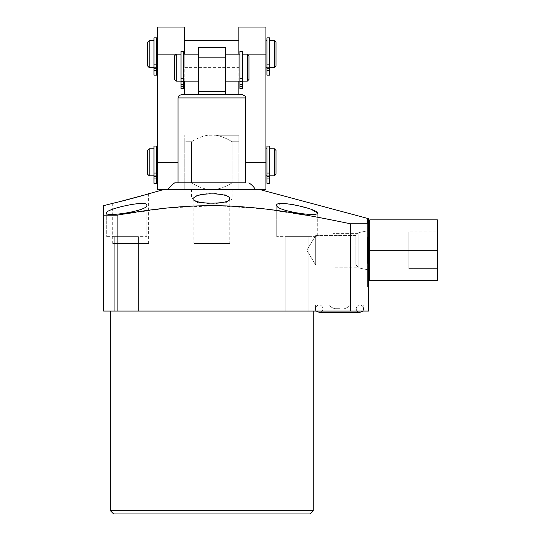 <?xml version="1.0" encoding="UTF-8"?>
<svg xmlns="http://www.w3.org/2000/svg" width="541" height="541" viewBox="0 0 541 541"><rect width="100%" height="100%" fill="white"/><g stroke="black" fill="none" stroke-linecap="round" stroke-linejoin="round"><path stroke-width="0.41" stroke-dasharray="2.71 2.03" d="M239.879 51.395L239.879 88.69L239.879 81.096L239.879 88.69L242.584 88.69L242.584 51.395M239.879 67.625L239.879 54.127L239.879 67.625M242.584 67.625L242.584 88.69L242.584 67.625M242.584 84.254L242.584 86.472L242.584 82.036L242.584 84.254L239.879 84.254M225.327 54.127L225.327 91.429L198.276 91.429L198.276 57.13L225.327 57.13L225.327 47.392L198.276 47.392L198.276 67.625L198.276 54.127M183.724 67.625L183.724 88.69L183.724 67.625M176.258 81.123L176.258 54.127M181.019 67.625L181.019 54.127L181.019 67.625M247.345 81.123L247.345 54.127M183.724 51.395L183.724 88.69L181.019 88.69L181.019 51.395M183.724 84.254L183.724 86.472L183.724 82.036L183.724 86.472L183.724 82.036L183.724 84.254L181.019 84.254M181.019 81.096L183.724 81.096L181.019 81.096M198.276 67.625L198.276 81.123L198.276 67.625M239.879 81.096L242.584 81.096L239.879 81.096M225.327 91.429L225.327 94.675L198.276 94.675M242.341 94.675L181.262 94.675M178.016 182.858L245.587 182.858L178.016 182.858M168.251 189.35L255.352 189.35L168.251 189.35M184.751 189.35L184.751 180.194L184.751 189.35L184.751 182.858L191.514 182.858L191.514 141.742L184.751 141.742L184.751 135.25L184.751 141.742L191.514 141.742C197.56 138.083 203.044 135.919 207.967 135.25L215.636 135.25C220.586 135.933 226.07 138.097 232.089 141.742L238.851 141.742L232.089 141.742C226.043 138.083 220.559 135.919 215.636 135.25L238.851 135.25L238.851 141.742L238.851 135.25L207.967 135.25C203.017 135.933 197.533 138.097 191.514 141.742L191.514 182.858C197.56 186.517 203.044 188.681 207.967 189.35L215.636 189.35L207.967 189.35C203.017 188.667 197.533 186.503 191.514 182.858L184.751 182.858L184.751 189.35L207.967 189.35L164.464 189.35L259.139 189.35L215.636 189.35L238.851 189.35L238.851 180.194L238.851 189.35M368.692 232.84L367.61 237.519L367.61 222.567L368.692 222.872L368.692 232.84L368.692 222.872M368.692 223.778L350.392 223.778L350.392 311.075L103.602 311.075L103.602 215.19L117.126 215.19L168.4 207.906L216.163 205.681L263.913 208.846L317.296 217.157M329.415 219.49L350.291 223.758M103.602 205.661L103.602 215.19M117.181 202.219L119.723 201.631M144.116 195.078L145.272 194.713M350.392 311.075L368.692 311.075L368.692 218.706M368.692 219.315L367.61 219.044L367.61 287.163L367.61 219.044M294.088 204.789L310.236 209.002L317.296 213.005C318.757 217.428 275.944 210.956 276.721 205.37L281.327 203.551L292.884 204.572M106.306 213.005C105.353 208.975 148.721 199.345 146.881 205.37C147.801 210.922 104.65 217.448 106.306 213.005L106.306 236.633L106.306 213.005M211.802 192.975L197.668 194.909L191.514 199.081L197.56 202.564L211.802 203.849L226.064 202.557L232.089 199.081L225.969 194.916L211.802 192.975M276.721 236.633L276.721 205.37L276.721 236.633L317.296 236.633L317.296 213.005L317.296 236.633L276.721 236.633M308.857 236.633L285.161 236.633L308.857 236.633L285.161 236.633L285.161 311.075L308.857 311.075L308.857 236.633L285.161 236.633L285.161 311.075L308.857 311.075L285.161 311.075L308.857 311.075L308.857 236.633M313.239 311.075L110.364 311.075L313.239 311.075M138.442 311.075L114.746 311.075L138.442 311.075L114.746 311.075L138.442 311.075L138.442 236.633L114.746 236.633L138.442 236.633L114.746 236.633L114.746 311.075L114.746 236.633L138.442 236.633L138.442 311.075M315.43 311.075L363.741 311.075L315.43 311.075L363.741 311.075L315.43 311.075L315.43 304.908L363.741 304.908L315.43 304.908L363.741 304.908L315.43 304.908L315.43 311.075M110.364 510.704L313.239 510.704M113.61 513.95L309.993 513.95M117.126 215.19L117.126 311.075M146.881 236.633L146.881 205.37L146.881 236.633L106.306 236.633L146.881 236.633M193.84 198.939L193.84 243.45L229.763 243.45L193.84 243.45M229.763 198.939L229.763 243.45M367.61 222.567L367.61 269.77L358.791 267.896L358.791 232.637L358.791 267.896L355.877 264.982L355.877 235.551L355.877 264.982L315.673 264.982L315.673 235.551L306.835 250.267L315.673 264.982L315.673 235.551L306.835 250.267L315.673 264.982L355.877 264.982L358.791 267.896L367.61 269.77L367.61 263.014L367.61 287.163L367.61 263.014L368.692 267.694M358.791 232.637L367.61 230.764L367.61 269.77L367.61 230.764L358.791 232.637L355.877 235.551L358.791 232.637L358.791 267.896L358.791 232.637M315.673 235.551L355.877 235.551L355.877 264.982L355.877 235.551L315.673 235.551L315.673 264.982L315.673 235.551M112.69 203.22L112.69 243.45L148.613 243.45L112.69 243.45M148.613 193.597L148.613 243.45M363.741 311.075L363.741 304.908L363.741 311.075M339.586 304.908L318.318 304.908L339.586 304.908M339.586 308.695L334.717 308.695L339.586 308.695M211.802 189.35L232.089 189.35L211.802 189.35M238.851 180.194L238.851 182.858L232.089 182.858L238.851 182.858L238.851 141.742L238.851 180.194M265.901 189.35L265.901 27.05M238.851 94.675L238.851 27.05M238.851 54.127L238.851 81.123M238.851 54.1L238.851 40.602L238.851 67.598L238.851 54.1L265.901 54.093L265.901 40.602L265.901 54.1M232.089 141.742L232.089 182.858C226.043 186.517 220.559 188.681 215.636 189.35C220.586 188.667 226.07 186.503 232.089 182.858L232.089 141.742M184.751 180.194L184.751 141.742L184.751 180.194M157.702 27.05L157.702 189.35M184.751 27.05L184.751 94.675M184.751 81.123L184.751 54.127M184.751 54.1L184.751 40.602L184.751 67.598L184.751 54.1L157.702 54.093L157.702 40.602L157.702 54.1M157.702 162.3L157.702 148.802L157.702 175.798L157.702 162.3L178.016 162.307M156.674 162.3L156.674 183.365L156.674 162.3M149.208 175.798L149.208 148.802M153.969 162.3L153.969 148.802L153.969 162.3M266.929 162.3L266.929 148.802L266.929 162.3M274.395 175.798L274.395 148.802M269.634 162.3L269.634 148.802L269.634 162.3M156.674 146.07L156.674 183.365L153.969 183.365L153.969 146.07M156.674 178.929L156.674 181.147L156.674 176.711L156.674 181.147L156.674 176.711L156.674 178.929L153.969 178.929M153.969 175.771L156.674 175.771L153.969 175.771M266.929 178.929L266.929 181.147L266.929 176.711L266.929 181.147L266.929 178.929L269.634 178.929L269.634 183.365L266.929 183.365L269.634 183.365L266.929 183.365L266.929 175.771L269.634 175.771L269.634 183.365L269.634 175.771L266.929 175.771L266.929 183.365L266.929 146.07M156.674 183.365L153.969 183.365L156.674 183.365M147.585 174.175L147.585 150.425M269.634 178.929L269.634 146.07M276.018 174.175L276.018 150.425M156.674 54.1L156.674 40.602L156.674 54.1M149.208 67.598L149.208 40.602M153.969 54.1L153.969 40.602L153.969 67.571L156.674 67.571L156.674 75.165L156.674 67.571L153.969 67.571L153.969 54.1M266.929 54.1L266.929 40.602L266.929 54.1M274.395 67.598L274.395 40.602M269.634 54.1L269.634 40.602L269.634 54.1M266.929 70.729L266.929 68.511L266.929 72.947L266.929 68.511L266.929 72.947L266.929 70.729L269.634 70.729L269.634 75.165L266.929 75.165L269.634 75.165L266.929 75.165L266.929 67.571L269.634 67.571L269.634 75.165L269.634 67.571L266.929 67.571L266.929 75.165L266.929 37.87M156.674 37.87L156.674 75.165L153.969 75.165L153.969 37.87M156.674 70.729L156.674 72.947L156.674 68.511L156.674 72.947L156.674 68.511L156.674 70.729L153.969 70.729M156.674 75.165L153.969 75.165L156.674 75.165M147.585 65.975L147.585 42.225M269.634 70.729L269.634 37.87M276.018 65.975L276.018 42.225M183.724 88.69L181.019 88.69L183.724 88.69M174.635 79.5L174.635 55.75M239.879 88.69L242.584 88.69L239.879 88.69M248.968 79.5L248.968 55.75M437.398 268.606L437.398 231.927L408.834 231.927L408.834 268.606L408.834 231.927L408.834 268.606L408.834 231.927L437.398 231.927L437.398 268.606L408.834 268.606L437.398 268.606L437.398 231.927L437.398 268.606M437.398 250.267L437.398 280.671L437.398 250.267L437.398 280.671L369.773 280.671L369.773 250.267L369.773 280.671L437.398 280.671L369.773 280.671L369.773 219.862L437.398 219.862L437.398 250.267L369.773 250.267L437.398 250.267L369.773 250.267L369.773 219.862L437.398 219.862L369.773 219.862L369.773 250.267M332.986 267.146L332.986 233.387L332.986 267.146L332.986 233.387L332.986 267.146L358.041 267.146L358.041 233.387L332.986 233.387L358.041 233.387L358.041 267.146L332.986 267.146M332.986 264.982L332.986 235.551L332.986 264.982M358.041 233.387L358.041 267.146L358.041 233.387M245.587 97.921L178.016 97.921M245.587 162.307L265.901 162.293M183.724 54.107L181.019 54.107M156.674 176.238L153.969 176.238M156.674 173.046L153.969 173.046M266.929 173.046L269.634 173.046M266.929 176.238L269.634 176.238M239.879 54.107L242.584 54.107M156.674 68.038L153.969 68.038M156.674 64.846L153.969 64.846M266.929 64.846L269.634 64.846M266.929 68.038L269.634 68.038M183.724 81.563L181.019 81.563M183.724 78.371L181.019 78.371M239.879 78.371L242.584 78.371M239.879 81.563L242.584 81.563M239.879 86.472L242.584 86.472L239.879 86.472M239.879 82.036L242.584 82.036L239.879 82.036M183.724 86.472L181.019 86.472L183.724 86.472M183.724 82.036L181.019 82.036L183.724 82.036M181.019 81.123L183.724 81.123M239.879 81.123L242.584 81.123M367.61 287.163L368.692 287.163L367.61 287.163M359.055 304.908C353.429 307.883 357.648 313.313 359.954 312.373L339.586 312.373L359.954 312.373C357.648 313.313 353.429 307.883 359.055 304.908M360.854 304.908L363.295 306.808L363.511 309.892L362.808 311.075L363.511 309.892L363.295 306.808L360.854 304.908M320.116 304.908C325.851 308.221 321.334 313.286 319.217 312.373L339.586 312.373L319.217 312.373C321.334 313.286 325.851 308.221 320.116 304.908M318.318 304.908L315.876 306.808L315.66 309.892L316.363 311.075L315.66 309.892L315.876 306.808L318.318 304.908M344.455 308.695A15.845 15.845 0 0 0 350.703 304.908A15.845 15.845 0 0 1 344.455 308.695M328.468 304.908A15.845 15.845 0 0 0 334.717 308.695A15.845 15.845 0 0 1 328.468 304.908M359.954 312.373L319.217 312.373M232.089 189.35L232.089 199.081M191.514 189.35L191.514 199.081M156.674 181.147L153.969 181.147L156.674 181.147M156.674 176.711L153.969 176.711L156.674 176.711M153.969 175.798L156.674 175.798M266.929 175.798L269.634 175.798M266.929 181.147L269.634 181.147L266.929 181.147M266.929 176.711L269.634 176.711L266.929 176.711M184.751 67.598L238.851 67.598M153.969 67.598L156.674 67.598M266.929 67.598L269.634 67.598M156.674 72.947L153.969 72.947L156.674 72.947M156.674 68.511L153.969 68.511L156.674 68.511M266.929 72.947L269.634 72.947L266.929 72.947M266.929 68.511L269.634 68.511L266.929 68.511"/><path stroke-width="0.81" d="M239.879 51.395L239.879 88.69L242.584 88.69L242.584 51.395L239.879 51.395M183.724 54.127L198.276 54.127L198.276 94.675L198.276 91.429L225.327 91.429L225.327 57.13L198.276 57.13L198.276 47.392L225.327 47.392L225.327 57.13L225.327 54.127L239.879 54.127M176.258 81.123L174.635 79.5L174.635 55.75L176.258 54.127L176.258 81.123L181.019 81.123M242.584 54.127L247.345 54.127L247.345 81.123L242.584 81.123M183.724 88.69L183.724 51.395L181.019 51.395L181.019 88.69L183.724 88.69M198.276 94.675L225.327 94.675L225.327 91.429M245.587 97.921L178.016 97.921C178.929 96.988 176.082 96.974 181.262 94.675L242.341 94.675C247.521 96.974 244.674 96.988 245.587 97.921L245.587 182.858L174.743 182.858L245.587 182.858M168.251 189.35A20.233 20.233 0 0 1 174.743 182.858M255.352 189.35A20.233 20.233 0 0 0 248.86 182.858M368.692 219.315L368.692 222.872L367.61 222.567L367.61 219.044L368.692 219.315L368.692 218.706L259.139 189.35L157.702 189.35L157.702 27.05L184.751 27.05L184.751 54.107L183.724 54.107M317.296 217.157L329.415 219.49M350.291 223.758L350.392 223.778C293.141 211.896 263.731 207.67 227.328 205.952C190.588 204.714 159.622 207.771 117.126 215.19L103.602 215.19L103.602 205.661L117.181 202.219M119.723 201.631L144.116 195.078M145.272 194.713L164.464 189.35M292.884 204.572L294.088 204.789M103.602 215.19L103.602 311.075L368.692 311.075L368.692 267.694L367.61 263.014L367.61 237.519L368.692 232.84L368.692 223.778L350.392 223.778L350.392 311.075M110.364 510.704L113.61 513.95L309.993 513.95L313.239 510.704L110.364 510.704L110.364 311.075M313.239 510.704L313.239 311.075M148.613 193.597C150.317 193.834 111.318 204.045 112.69 203.22M368.692 222.872L368.692 223.778M367.61 219.044L367.61 222.567M276.721 205.37C275.802 210.922 318.953 217.448 317.296 213.005C318.25 208.975 274.882 199.345 276.721 205.37M106.306 213.005C104.846 217.428 147.659 210.956 146.881 205.37C148.511 199.372 105.596 208.914 106.306 213.005M193.84 198.939C193.367 192.129 230.412 192.177 229.763 198.939C230.513 204.586 192.907 204.532 193.84 198.939M367.61 263.014L367.61 237.519L367.61 263.014M368.692 232.84L368.692 267.694M117.126 215.19L117.126 311.075M238.851 54.127L238.851 27.05L265.901 27.05L265.901 189.35L259.139 189.35M238.851 81.123L238.851 94.675M184.751 94.675L184.751 81.123M149.208 175.798L147.585 174.175L147.585 150.425L149.208 148.802L149.208 175.798L153.969 175.798M269.634 148.802L274.395 148.802L274.395 175.798L269.634 175.798M156.674 183.365L156.674 146.07L153.969 146.07L153.969 183.365L156.674 183.365M266.929 146.07L266.929 183.365L269.634 183.365L269.634 146.07L266.929 146.07M274.395 148.802L276.018 150.425L276.018 174.175L274.395 175.798M149.208 67.598L147.585 65.975L147.585 42.225L149.208 40.602L149.208 67.598L153.969 67.598M269.634 40.602L274.395 40.602L274.395 67.598L269.634 67.598M156.674 75.165L156.674 37.87L153.969 37.87L153.969 75.165L156.674 75.165M266.929 37.87L266.929 75.165L269.634 75.165L269.634 37.87L266.929 37.87M274.395 40.602L276.018 42.225L276.018 65.975L274.395 67.598M247.345 54.127L248.968 55.75L248.968 79.5L247.345 81.123M437.398 250.267L437.398 219.862L369.773 219.862L369.773 250.267L437.398 250.267L437.398 280.671L369.773 280.671L369.773 250.267M245.587 162.307L265.901 162.307M178.016 162.307L157.702 162.307M181.019 54.107L157.702 54.107M156.674 173.046L153.969 173.046M156.674 176.238L153.969 176.238M156.674 178.929L153.969 178.929M266.929 178.929L269.634 178.929M266.929 176.238L269.634 176.238M266.929 173.046L269.634 173.046M238.851 54.107L239.879 54.107M242.584 54.107L265.901 54.107M156.674 64.846L153.969 64.846M156.674 68.038L153.969 68.038M156.674 70.729L153.969 70.729M266.929 70.729L269.634 70.729M266.929 68.038L269.634 68.038M266.929 64.846L269.634 64.846M183.724 78.371L181.019 78.371M183.724 81.563L181.019 81.563M183.724 84.254L181.019 84.254M239.879 84.254L242.584 84.254M239.879 81.563L242.584 81.563M239.879 78.371L242.584 78.371M176.258 54.127L181.019 54.127M183.724 81.123L198.276 81.123M225.327 81.123L239.879 81.123M178.016 97.921L178.016 182.858M362.808 311.075L359.954 312.373L362.808 311.075M319.217 312.373L316.363 311.075L319.217 312.373L359.954 312.373M156.674 148.802L157.702 148.802M149.208 148.802L153.969 148.802M265.901 148.802L266.929 148.802M156.674 175.798L157.702 175.798M265.901 175.798L266.929 175.798M184.751 40.602L238.851 40.602M156.674 40.602L157.702 40.602M149.208 40.602L153.969 40.602M265.901 40.602L266.929 40.602M156.674 67.598L157.702 67.598M265.901 67.598L266.929 67.598"/></g></svg>

